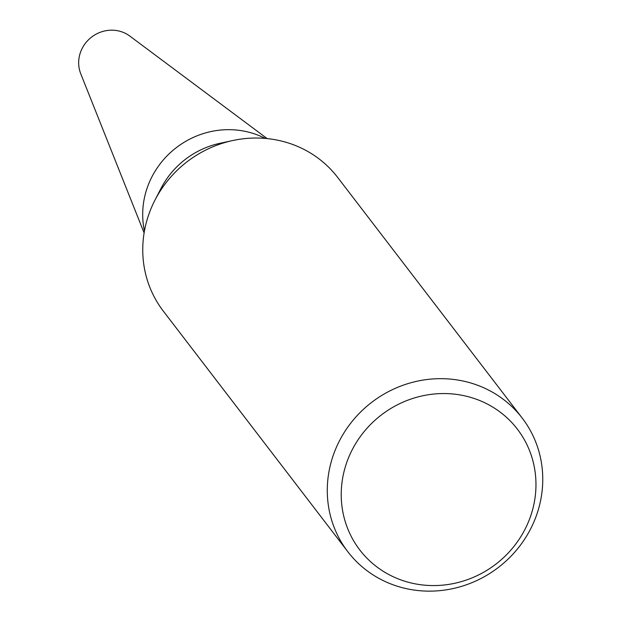 <?xml version="1.0" encoding="UTF-8"?>
<svg xmlns="http://www.w3.org/2000/svg" width="622" height="622" viewBox="0 0 622 622"><rect width="100%" height="100%" fill="white"/><g stroke="black" fill="none" stroke-linecap="round" stroke-linejoin="round"><path stroke-width="0.93" d="M248.287 132.066A83.294 78.901 -37.5 0 1 265.143 138.395A83.294 78.901 -37.5 0 0 248.287 132.066A83.294 78.901 -37.5 0 0 144.452 230.949M347.846 551.753L163.314 311.109A109.853 104.053 -37.5 0 1 154.948 200.16A109.853 104.053 -37.5 0 1 232.682 140.549A109.853 104.053 -37.5 0 1 282.007 141.186A109.853 104.053 -37.5 0 1 337.66 177.418L522.192 418.062A109.853 104.053 -37.5 0 1 522.729 541.995A109.853 104.053 -37.5 0 1 403.507 587.984A109.853 104.053 -37.5 0 1 347.846 551.753A109.853 104.053 -37.5 0 1 347.317 427.812A109.853 104.053 -37.5 0 1 466.531 381.83A109.853 104.053 -37.5 0 1 522.192 418.062M467.075 396.408A99.279 94.039 -37.5 0 1 531.709 512.808A99.279 94.039 -37.5 0 1 410.116 582.721A99.279 94.039 -37.5 0 1 345.482 466.321A99.279 94.039 -37.5 0 1 467.075 396.408M154.948 200.16L160.942 188.52A83.294 78.901 -37.5 0 1 219.885 143.317L232.682 140.549M144.11 232.916L80.751 73.769A32.041 30.346 -37.5 0 1 87.103 41.246A32.041 30.346 -37.5 0 1 119.276 31.1A32.041 30.346 -37.5 0 1 129.874 36.107L267.133 138.582"/></g></svg>
